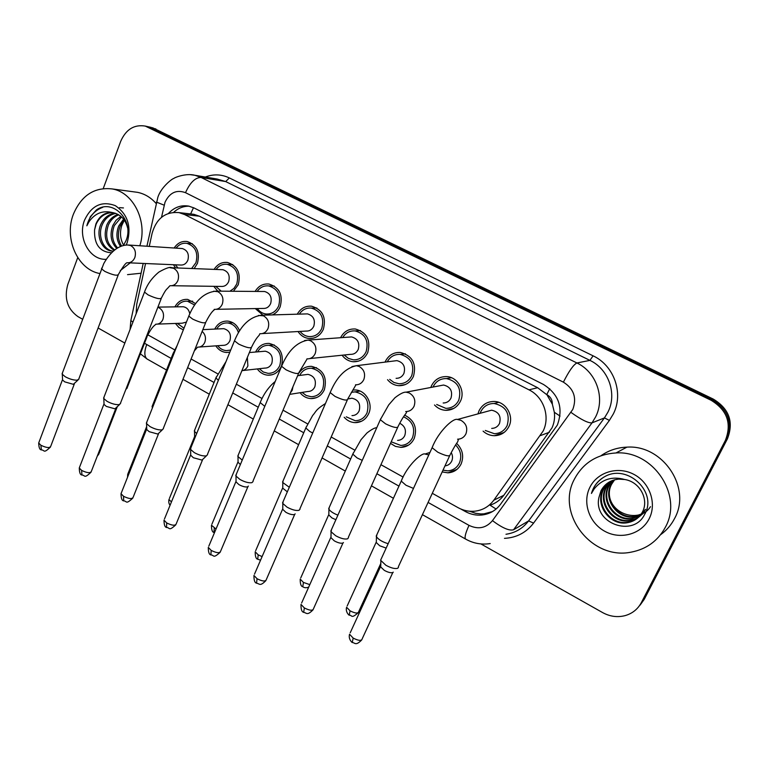 <?xml version="1.0" encoding="UTF-8"?>
<svg xmlns="http://www.w3.org/2000/svg" width="769" height="769" viewBox="0 0 769 769"><rect width="100%" height="100%" fill="white"/><g stroke="black" fill="none" stroke-linecap="round" stroke-linejoin="round"><path stroke-width="1.15" d="M404.677 415.145C414.337 420.124 417.519 427.9 414.212 438.484C411.386 444.117 406.955 447.087 400.909 447.375L395.391 446.356L390.498 443.357M352.827 390.046L355.172 389.96C365.698 390.046 373.494 403.744 368.639 413.751C365.813 419.509 361.353 422.479 355.278 422.633C350.943 422.479 347.242 420.691 344.176 417.269M299.141 372.782C302.246 368.322 306.408 366.179 311.599 366.361C323.191 369.408 327.45 377.195 324.364 389.72C321.529 395.583 317.078 398.544 311.003 398.592C306.639 398.323 302.996 396.371 300.073 392.728M281.473 365.967L281.319 366.352C278.493 372.311 274.062 375.262 268.016 375.214C263.652 374.849 260.085 372.754 257.298 368.937M229.835 352.212L226.249 352.471C221.914 352.019 218.425 349.818 215.781 345.848M183.339 329.891L178.889 327.498L175.447 323.451M456.632 443.367C462.621 449.346 464.12 456.209 461.131 463.947C458.334 469.436 453.941 472.397 447.952 472.829L442.185 471.935M430.823 387.461L431.438 385.903C434.648 379.578 439.714 376.474 446.635 376.599C457.69 376.935 465.61 390.883 460.477 401.101C457.353 407.176 452.499 410.252 445.895 410.329C441.454 410.117 437.657 408.329 434.514 404.975M385.067 362.112L385.231 361.718C388.432 355.297 393.478 352.202 400.37 352.452C412.424 355.749 416.779 363.756 413.424 376.474C410.31 382.674 405.446 385.74 398.842 385.692C394.314 385.346 390.556 383.347 387.547 379.684M340.571 337.716C343.82 331.535 348.751 328.632 355.365 328.997C366.842 332.343 370.966 340.206 367.736 352.567C364.631 358.854 359.786 361.92 353.202 361.747C348.655 361.295 344.954 359.123 342.099 355.22M297.276 314.185C300.583 308.398 305.351 305.735 311.589 306.197C322.538 309.58 326.45 317.289 323.336 329.334C320.25 335.697 315.444 338.754 308.917 338.485C304.37 337.937 300.746 335.62 298.045 331.535M255.145 291.422C258.461 285.962 263.075 283.492 268.987 284.04C279.455 287.423 283.184 294.998 280.185 306.744C278.522 310.609 275.917 313.329 272.38 314.915M262.969 315.184L255.298 308.58M214.128 269.381C217.435 264.18 221.895 261.883 227.528 262.489C237.544 265.872 241.11 273.303 238.227 284.79L233.411 291.268M217.752 291.143L213.801 286.328M174.178 248.012C177.456 243.033 181.782 240.87 187.155 241.514C196.768 244.878 200.19 252.184 197.412 263.431L194.115 268.612M175.505 267.891L173.467 264.728M477.943 413.895L479.029 410.8C482.23 404.609 487.286 401.495 494.207 401.476C505.81 401.524 514.374 415.962 508.943 426.459C505.839 432.389 501.004 435.475 494.438 435.706C490.141 435.629 486.364 434.101 483.095 431.13M496.092 509.04L490.055 505.195C495.726 503.291 500.311 499.985 503.81 495.294L552.046 427.814C554.238 422.921 555.007 417.74 554.334 412.28L552.363 404.196C552.363 399.89 550.508 396.689 546.778 394.574L549.739 388.71M432.303 493.314L458.045 507.646C463.178 510.462 468.59 511.664 474.271 511.25C482.365 510.443 488.882 506.761 493.823 500.186L543.116 431.092C550.431 416.683 543.606 396.862 528.985 389.835L184.579 214.532L179.014 212.619C165.479 211.465 156.511 218.348 152.118 233.247L149.273 246.378M546.778 394.574L552.363 404.196M190.847 213.965L185.569 213.369M546.317 394.334L537.646 387.711L199.373 216.195L193.875 214.32L179.014 212.619M147.85 334.823L174.688 349.866M191.097 358.998L217.723 373.821M236.352 384.202L262.027 398.496M283.021 410.185L307.658 423.902M331.189 437.003L354.663 450.086M380.924 464.697L403.129 477.068M145.552 263.536L136.719 304.351L136.142 313.762M255.625 352.019C258.538 346.088 263.065 343.224 269.198 343.426C279.82 346.242 283.982 353.567 281.675 365.419M214.734 329.084C217.694 323.47 222.087 320.817 227.912 321.115C233.334 321.923 237.227 325.152 239.592 330.824M174.909 306.86C177.889 301.515 182.157 299.035 187.713 299.41L195.643 303.611M151.349 127.443L148.888 126.895L712.209 399.678C728.224 409.473 732.944 422.815 726.369 439.695L642.807 600.954L638.626 606.808L642.807 600.954L726.369 439.695C732.944 422.815 728.224 409.473 712.209 399.678L152.329 128.154L147.783 126.645M152.454 127.683L713.315 399.101C729.243 408.839 733.943 422.104 727.397 438.888L644.249 599.311L640.096 605.126M460.823 509.011L465.312 511.51C470.474 514.336 475.905 515.518 481.596 515.047C489.449 514.192 495.774 510.587 500.571 504.233L557.352 425.074C563.562 407.858 558.909 394.314 543.395 384.423L194.048 207.957L188.732 206.111C181.013 204.842 174.284 207.255 168.526 213.369M103.257 188.53L120.714 141.304C125.981 129.365 134.171 124.299 145.283 126.087L711.094 400.264C727.195 410.117 731.944 423.536 725.33 440.502L641.336 602.627C637.789 609.192 632.387 613.518 625.12 615.623C617.42 617.574 609.923 616.565 602.636 612.595L480.913 543.933M82.571 319.222L77.957 316.617C67.364 309.061 63.981 298.343 67.807 284.463L77.736 257.596M124.838 343.07L98.115 327.998M173.707 212.302C178.225 208.139 183.368 206.102 189.136 206.198M492.439 511.596L483.97 513.836L480.817 513.942L475.569 513.298L469.513 511.222M486.758 411.492L491.564 410.185C498.764 411.8 501.407 416.231 499.494 423.479C497.831 426.67 495.236 428.314 491.699 428.41M480.144 413.299L480.769 411.713C483.595 406.263 488.046 403.523 494.131 403.485C506.002 406.215 510.347 413.559 507.165 425.526C504.426 430.775 500.148 433.495 494.332 433.697L485.277 430.448M398.496 567.186L397.775 568.243C395.103 569.098 391.142 568.099 385.884 565.263L380.597 560.245L432.678 446.453M393.276 572.155L392.882 572.501C390.95 573.126 388.095 572.415 384.308 570.367L380.501 566.724L350.203 632.81M451.22 452.566C452.758 455.411 452.912 458.276 451.691 461.15C450.269 463.967 448.039 465.543 444.991 465.87M455.584 444.982C460.746 450.259 462.025 456.267 459.41 463.015C456.94 467.869 453.056 470.484 447.76 470.859L443.002 470.176M386.163 548.086L379.742 545.788L376.118 542.395L347.165 606.001M388.172 543.693C382.587 542.049 378.675 539.732 376.445 536.743L376.877 534.686M439.657 385.778L443.559 385.038C450.365 386.711 452.845 391.065 450.999 398.073C449.327 401.341 446.722 402.985 443.165 402.994M433.024 387.038L433.13 386.788C435.956 381.222 440.416 378.483 446.51 378.579C457.738 381.414 461.823 388.614 458.757 400.197C455.998 405.571 451.701 408.291 445.857 408.349L436.686 404.484M348.472 537.714L347.607 538.809C344.781 539.54 340.811 538.511 335.697 535.753L331.074 531.744L331.516 529.505M343.455 542.549L342.897 543.058C340.84 543.587 337.985 542.856 334.304 540.867L330.776 537.502L301.611 603.04M393.757 361.017L396.91 360.623C403.36 362.353 405.705 366.611 403.927 373.407C402.254 376.733 399.649 378.377 396.102 378.319M387.22 361.843C390.143 356.653 394.468 354.173 400.197 354.403C410.857 357.306 414.712 364.371 411.751 375.599C409.002 381.078 404.696 383.789 398.851 383.731L393.901 382.443L389.7 379.348M300.025 509.174L299.006 510.308C296.036 510.904 292.066 509.857 287.077 507.175L282.8 503.484L283.203 501.369M295.181 513.865L294.46 514.538C292.307 514.98 289.442 514.23 285.857 512.289L282.588 509.193L254.501 574.174M349.011 337.101L351.577 336.918C357.71 338.668 359.921 342.849 358.219 349.462C356.556 352.836 353.961 354.471 350.424 354.355L309.849 358.565M342.686 337.562C345.656 332.794 349.818 330.583 355.172 330.92C365.313 333.861 368.957 340.792 366.111 351.712C363.362 357.277 359.085 359.979 353.259 359.825L348.309 358.364L344.204 354.999M253.078 481.529L251.915 482.672C248.8 483.153 244.821 482.086 239.976 479.472L236.006 476.069L236.362 474.089M248.368 486.075L247.522 486.892C245.263 487.248 242.398 486.489 238.909 484.595L235.872 481.73L208.812 546.173M305.408 313.944L307.494 313.887C313.348 315.655 315.453 319.76 313.81 326.191C312.156 329.603 309.58 331.237 306.081 331.074L262.239 333.592M299.343 314.127C302.332 309.686 306.341 307.677 311.368 308.1C321.038 311.061 324.508 317.866 321.759 328.507C319.039 334.14 314.781 336.832 309.003 336.582C305.418 336.168 302.457 334.438 300.102 331.42M207.553 454.729L206.246 455.882C203.006 456.257 199.027 455.171 194.297 452.624L190.616 449.471L190.933 447.616M206.438 455.834L201.997 460.083L193.384 457.747L190.568 455.094L164.47 518.998M399.697 423.238C404.811 425.901 406.493 430.034 404.744 435.639C403.235 438.666 400.851 440.252 397.602 440.387M403.542 416.798C412.482 420.989 415.481 427.92 412.549 437.58C410.05 442.56 406.128 445.184 400.774 445.424L391.777 442.021M335.88 519.69L332.025 517.979L328.661 514.836L300.746 577.913M337.908 515.134C333.41 513.394 330.41 511.423 328.911 509.241L329.305 507.29M348.742 398.794L351.923 398.207C358.431 399.755 360.844 403.975 359.152 410.867C357.643 413.953 355.249 415.539 351.991 415.606M351.366 392.286L355.105 391.882C365.871 394.487 369.841 401.485 367.024 412.866C364.516 417.961 360.574 420.585 355.201 420.72L346.233 416.836M287.327 491.824L282.608 488.084L255.683 550.652M289.298 487.267L282.79 482.538L283.136 480.692M305.36 374.714L308.013 374.368C314.204 375.964 316.492 380.107 314.857 386.788C313.348 389.941 310.955 391.517 307.696 391.517L289.721 394.362M299.66 375.455C302.304 370.543 306.245 368.149 311.503 368.255C321.74 370.937 325.508 377.8 322.788 388.864C320.288 394.045 316.347 396.66 310.974 396.698L306.187 395.477L302.092 392.411M240.37 464.543L237.9 462.111L211.917 524.17M242.245 460.083L238.006 456.613L238.323 454.873M574.356 479.26C583.027 462.986 596.907 454.219 616.007 452.951C653.064 450.24 683.506 495.39 665.3 527.361C657.841 540.963 646.412 549.239 631.022 552.171C591.467 560.38 555.679 513.365 574.356 479.26M601.012 455.709C608.654 450.365 617.286 447.51 626.908 447.145C662.715 444.472 692.062 487.863 674.48 518.681C671.116 525.131 666.492 530.475 660.6 534.705M650.507 506.675C640.74 522.439 613.46 515.749 609.663 497.197M610.269 481.452L603.838 488.997C595.168 504.147 610.403 525.121 627.293 522.324C634.55 521.228 639.837 517.547 643.144 511.308M609.923 481.625L603.165 489.42C594.475 504.608 609.74 525.631 626.668 522.833C633.935 521.728 639.231 518.046 642.548 511.789C649.074 499.446 639.914 481.798 624.697 479.5L618.766 479.125C610.653 479.933 604.722 483.826 600.974 490.805L598.945 497.447C592.861 523.343 633.204 537.848 644.46 514.692C658.091 492.593 627.927 463.851 605.299 476.319C599.983 479.145 595.994 483.201 593.322 488.498L591.438 493.448L594.264 488.776C602.156 479.164 612.297 476.069 624.697 479.5M611.672 480.798L606.53 487.306C597.926 502.33 613.037 523.103 629.801 520.325C637.001 519.229 642.24 515.586 645.518 509.386M611.317 480.952L605.857 487.729C597.234 502.782 612.384 523.602 629.177 520.824C636.386 519.719 641.644 516.066 644.931 509.866M613.114 480.25L609.163 485.643C600.627 500.542 615.623 521.132 632.253 518.364L642.384 514.221M612.749 480.375L608.51 486.056C599.955 500.984 614.979 521.622 631.647 518.854L640.865 515.384M614.604 479.798L611.759 484.018C603.29 498.783 618.17 519.19 634.665 516.432L643.499 513.202M614.229 479.904L611.115 484.422C602.627 499.225 617.536 519.671 634.069 516.912L643.23 513.461M608.904 482.201L601.108 490.718L598.945 497.447M649.132 518.806C641.375 534.253 620.564 539.973 604.953 531.379C589.217 522.997 582.22 502.561 589.833 487.44C597.205 472.195 617.661 465.841 633.656 474.252C649.776 482.423 657.12 503.484 649.132 518.806M604.107 476.972C597.638 481.077 593.418 486.566 591.438 493.448M99.72 273.524C77.554 269.554 63.856 238.438 73.363 214.282C81.456 195.345 94.424 186.896 112.274 188.943C133.489 192.385 147.821 221.645 139.823 245.753M133.931 191.856L137.584 192.346C144.716 193.826 150.907 197.546 156.145 203.516M123.742 245.426C120.233 239.322 119.58 232.68 121.781 225.509L124.318 220.174M115.859 213.417C109.707 214.599 105.18 218.338 102.296 224.606C97.317 235.65 103.19 249.944 113.081 251.146L111.572 251.059L113.081 251.146M115.119 213.167C108.64 214.09 103.863 217.858 100.777 224.471C95.789 235.535 101.671 249.858 111.572 251.059M118.753 214.82C113.975 216.752 110.496 220.194 108.333 225.144C104.786 235.977 106.92 244.244 114.725 249.944M118.041 214.407C112.899 216.204 109.169 219.732 106.833 225.009C103.19 236.487 105.651 244.936 114.206 250.358M121.55 216.954L114.273 225.673C111.159 234.42 112.284 241.851 117.638 247.954M120.868 216.339L116.081 220.261L112.803 225.538C109.573 234.747 110.909 242.389 116.801 248.474M124.232 220.049L120.137 226.192C117.388 233.478 117.888 240.101 121.627 246.061M123.578 219.155L118.676 226.057C115.85 233.661 116.465 240.466 120.541 246.484M112.87 212.638C105.42 212.657 99.855 216.464 96.173 224.067L94.568 229.902C94.039 244.321 99.691 251.953 111.524 252.78M94.568 229.902L95.875 224.039C99.336 215.945 104.872 212.129 112.476 212.58L113.149 212.686C120.675 214.503 125.491 219.54 127.596 227.797M123.386 245.522L125.981 240.726C134.758 220.54 112.457 197.873 96.317 210.043L90.348 216.685L86.839 225.798L89.031 221.722C95.048 213.196 102.863 210.148 112.476 212.58M106.257 259.307C89.79 260.403 77.381 237.861 84.523 220.184C91.492 205.486 101.748 200.642 115.292 205.64C127.683 214.061 131.643 226.432 127.164 242.744L126.183 245.042M141.073 273.226L127.539 274.639M130.23 262.873L120.281 270.601M102.738 207.313C94.491 210.475 89.185 216.637 86.839 225.798M123.463 207.938L119.551 207.64M262.921 291.48L264.632 291.499C270.227 293.277 272.226 297.305 270.64 303.582C269.015 307.023 266.468 308.648 262.998 308.436L216.185 309.321M257.154 291.441C260.124 287.279 263.988 285.434 268.746 285.914C277.993 288.884 281.291 295.565 278.657 305.947C275.956 311.628 271.745 314.31 266.026 313.992C262.46 313.512 259.557 311.695 257.307 308.542M163.403 428.746L161.932 429.89C158.577 430.159 154.598 429.054 149.993 426.574L146.562 423.661L146.85 421.931M162.365 429.784L157.837 434.072L149.224 431.697L146.754 429.583L146.716 428.516M221.52 269.669L222.943 269.727C228.287 271.505 230.2 275.456 228.672 281.589C227.066 285.059 224.548 286.674 221.126 286.433L171.593 285.722M216.079 269.458C219.011 265.526 222.75 263.815 227.268 264.334C236.121 267.304 239.274 273.86 236.737 284.011L233.949 288.394L229.912 291.24M120.55 403.542L118.935 404.657C115.465 404.83 111.495 403.715 106.997 401.293L103.805 398.592L104.055 396.977M119.589 404.523L114.966 408.829L106.362 406.417L104.055 404.456L104.017 403.475M221.222 291.172L215.753 286.356M181.186 248.474L182.359 248.55C187.492 250.319 189.328 254.203 187.857 260.201C186.271 263.69 183.791 265.295 180.417 265.026L128.385 262.796M176.072 248.137L176.524 247.551C179.398 244.196 182.849 242.793 186.896 243.34C195.384 246.301 198.402 252.741 195.951 262.671L191.616 268.516M78.947 379.069L77.179 380.165C73.613 380.251 69.643 379.107 65.25 376.752L62.279 374.243L62.5 372.744M78.063 379.992L73.343 384.317L64.74 381.866L62.597 380.049L62.549 379.136M177.975 267.987L175.361 264.815M263.085 351.385L265.305 351.193C271.207 352.817 273.38 356.883 271.803 363.391C270.294 366.582 267.92 368.159 264.68 368.111L242.975 370.523M257.615 351.846C260.297 347.271 264.113 345.089 269.073 345.3C278.839 348.011 282.406 354.759 279.781 365.525C277.292 370.783 273.38 373.388 268.025 373.34L263.258 371.985L259.288 368.716M194.98 437.696L194.49 436.879L169.401 498.437M196.681 433.533L194.519 431.428L194.797 429.794M221.885 328.748L223.75 328.661C229.393 330.305 231.45 334.294 229.931 340.638C228.441 343.868 226.086 345.435 222.866 345.348L199.584 347.011M216.675 328.997L216.771 328.824C219.473 324.633 223.135 322.672 227.759 322.961C232.988 323.778 236.554 327.017 238.467 332.66M152.598 407.426L152.07 406.532L152.512 405.417M230.719 350.039L226.288 350.626C222.866 350.289 220.011 348.655 217.723 345.714M181.744 306.764L183.31 306.744C186.809 307.398 188.963 309.744 189.76 313.762M127.241 388.037L126.01 388.989M176.803 306.831L177.341 306.024C180.033 302.486 183.426 300.89 187.54 301.227L194.634 305.024M186.425 322.086L182.215 323.201L157.501 324.114M184.002 328.209L177.331 323.384M549.47 432.197L540.444 435.6M554.334 412.28L560.043 416.077M190.683 213.792L193.5 207.688M537.646 387.711L528.985 389.835M503.81 495.294L493.823 500.186M199.373 216.195L184.579 214.532M155.886 128.942L148.734 127.356M713.315 399.101L711.094 400.264M727.397 438.888L725.33 440.502M644.249 599.311L641.336 602.627M428.083 502.436L469.013 525.371C478.231 529.716 486.046 528.14 492.458 520.642L572.799 409.416C576.99 397.861 573.857 388.778 563.398 382.155L185.512 192.683C176.534 189.405 169.709 192.577 165.037 202.199L161.509 217.31M190.231 174.659L194.999 175.284L201.055 177.437L576.923 362.978C596.35 372.013 605.395 397.996 595.6 416.933L592.015 422.863L604.434 417.913L607.894 412.213C617.363 393.997 608.644 369.043 589.91 360.382L225.692 181.571L217.031 179.014M205.294 177.033C213.426 173.919 221.443 174.217 229.345 177.927L593.091 355.836L589.91 360.382L576.923 362.978C573.501 364.65 568.993 371.052 563.398 382.155M156.453 202.093L164.153 205.179M593.091 355.836C614.133 365.535 623.938 393.565 613.287 414.01L609.394 420.403L533.571 523.103C526.179 532.648 516.48 537.733 504.464 538.358M571.002 412.405C581.249 419.739 588.256 423.219 592.015 422.863L513.557 529.774L528.591 520.921L604.434 417.913L609.394 420.403M505.983 534.263C515.307 532.898 522.843 528.447 528.591 520.921L533.571 523.103M185.512 192.683C190.01 182.609 195.191 177.524 201.055 177.437L225.692 181.571L229.345 177.927M144.505 343.243L171.131 358.431M187.626 367.669L214.051 382.481M232.738 392.959L258.24 407.243M279.272 419.038L303.745 432.755M327.296 445.943L350.635 459.026M376.868 473.733L398.957 486.104M131.057 319.568L130.836 320.615L132.95 322.028M146.658 344.714C144.111 351.827 144.264 356.605 147.1 359.036L147.686 359.363M469.013 525.371C465.553 532.917 464.389 537.473 465.533 539.031L465.803 539.184M492.458 520.642C502.244 527.957 509.27 530.995 513.557 529.774M466.725 510.827L465.312 511.51M392.796 572.54L362.286 638.616C361.728 641.067 358.7 640.894 353.182 638.097L349.549 634.233C348.011 639.798 353.086 643.422 352.26 642.413L353.182 638.097M352.394 642.5L352.26 642.413C355.201 642.913 355.653 646.018 361.641 640.039M491.564 410.185L457.411 419.48L460.881 420.307C466.216 423.459 467.898 427.987 465.918 433.889C464.14 437.33 461.371 439.099 457.584 439.195M458.43 439.378L457.68 441.791C456.863 443.223 456.084 443.415 450.221 454.537C450 456.834 445.866 456.055 437.821 452.22L432.111 447.721C438.167 431.813 453.249 417.663 457.411 419.48M380.809 563.417L358.777 611.499C358.229 613.71 355.316 613.489 350.058 610.836L346.598 607.25C345.098 612.595 350.01 616.056 349.222 615.094L350.058 610.836M349.337 615.171L349.222 615.094C352.394 615.162 350.895 619.112 358.219 612.739M413.482 488.421L405.955 485.229L401.235 481.096L401.812 479.808M429.958 452.432L425.017 454.037L428.823 454.902M342.964 542.991L313.598 608.519C312.983 610.922 309.907 610.73 304.37 607.952L301.006 604.396C300.89 609.279 301.765 611.922 303.649 612.326L304.37 607.952M303.803 612.422L303.649 612.326C306.696 612.845 307.052 615.902 312.993 609.875M443.559 385.038L406.09 392.171L409.146 392.93C414.318 395.987 415.952 400.438 414.058 406.263C412.28 409.79 409.502 411.559 405.715 411.559M406.32 411.723C406.916 411.886 406.503 412.838 405.09 414.568C404.119 416.087 402.985 416.913 398.179 426.257C397.842 428.477 393.651 427.679 385.596 423.854L380.319 419.711L380.847 418.519M294.748 514.269L266.41 579.365C265.728 581.71 262.613 581.499 257.067 578.74L253.943 575.452C253.895 580.278 254.75 582.844 256.538 583.152L257.067 578.74M256.702 583.258L256.538 583.152C259.682 583.7 259.941 586.709 265.853 580.643M351.923 366.592L356.345 365.717L359.056 366.419C364.064 369.389 365.659 373.753 363.843 379.521C362.074 383.106 359.296 384.865 355.518 384.798M355.903 384.913L347.799 398.89C347.367 401.034 343.109 400.207 335.044 396.41L330.17 392.584L330.651 391.45M248.022 486.402L220.655 551.104C219.915 553.392 216.762 553.161 211.206 550.421L208.303 547.384C208.284 552.094 209.13 554.593 210.85 554.872L211.206 550.421M211.023 554.987L210.85 554.872C214.426 555.074 212.725 559.005 220.155 552.305M304.562 340.542L308.1 340.081L310.522 340.734C315.386 343.618 316.934 347.915 315.184 353.605C313.425 357.239 310.676 358.998 306.927 358.873M307.11 358.931L299.026 372.388C298.478 374.465 294.171 373.609 286.097 369.831L281.579 366.294L282.021 365.227M202.507 459.891L176.284 523.689C175.467 525.919 172.285 525.669 166.71 522.949L164.008 520.132C164.047 524.794 164.883 527.226 166.517 527.428L166.71 522.949M166.719 527.553L166.517 527.428C170.199 527.659 168.43 531.552 175.813 524.823M258.48 315.434L263.479 315.838C268.189 318.645 269.708 322.855 268.025 328.488C266.285 332.17 263.565 333.909 259.855 333.736L259.134 335.322C258.278 336.293 255.712 338.639 251.771 346.732C251.117 348.722 246.743 347.838 238.669 344.079L234.478 340.811L234.881 339.811M309.801 584.623L303.438 582.431L300.218 579.105C300.141 583.882 300.996 586.42 302.784 586.728L303.438 582.431M302.919 586.814L302.784 586.728C304.351 587.901 306.312 588.035 308.686 587.141M362.257 460.352L357.152 457.959L352.788 454.133L353.327 452.912M262.104 556.583L258.192 554.862L255.202 551.777C255.154 556.448 255.99 558.919 257.711 559.188L258.192 554.862M257.865 559.284L260.566 560.149M312.723 432.995L309.83 431.505L305.802 427.977L306.293 426.824M216.022 529.014L211.475 525.227C211.456 529.803 212.282 532.215 213.945 532.456L214.263 528.092M292.96 386.711L292.22 390.239L290.269 393.084M264.786 406.33L260.191 402.591L260.643 401.495M158.491 433.851L133.21 497.091C132.335 499.254 129.115 498.985 123.53 496.284L121.021 493.679L121.435 492.621M123.703 500.927L123.53 496.284M213.647 291.191L217.858 291.691C222.424 294.412 223.904 298.564 222.289 304.13C220.578 307.84 217.887 309.58 214.224 309.359C215.301 310.08 212.58 308.782 205.967 321.865C205.198 323.768 200.776 322.855 192.702 319.116L188.809 316.088L189.174 315.155M115.773 408.57L91.386 471.282C90.454 473.368 87.195 473.079 81.61 470.397L79.265 467.975L79.649 466.985M81.947 475.079L81.61 470.397M170.016 267.727L173.583 268.266C178.023 270.909 179.465 274.985 177.908 280.493C176.226 284.222 173.583 285.962 169.968 285.703L168.353 287.452C166.652 289.625 166.306 288.298 161.548 297.747C160.663 299.574 156.194 298.622 148.119 294.902L144.495 292.095L144.832 291.23M74.295 384.039L50.773 446.203C49.764 448.231 46.476 447.914 40.892 445.251L38.7 443.002L39.046 442.079M41.372 449.961L40.892 445.251M127.558 244.975L130.615 245.522C134.921 248.099 136.334 252.107 134.835 257.557C133.181 261.297 130.576 263.027 127.029 262.738C125.741 262.863 122.886 266.737 118.445 274.35C117.455 276.09 112.928 275.11 104.863 271.419L101.489 268.804L101.787 267.997M247.358 357.46L247.878 365.909C246.628 368.697 244.629 370.312 241.879 370.754M171.42 501.984L168.997 499.437C168.488 501.878 168.853 503.82 170.084 505.271M218.367 380.328L215.906 377.925L216.32 376.906M202.151 331.401C205.313 334.342 206.207 337.966 204.814 342.282C203.285 345.627 200.863 347.252 197.556 347.155L194.355 350.875M128.288 475.357L128.077 473.425M173.458 354.797L173.275 353.009M117.186 406.955L99.172 453.249L97.932 454.45M157.828 307.302L158.866 307.677C163.047 310.243 164.412 314.127 162.951 319.318C161.442 322.692 159.058 324.316 155.78 324.182C156.684 324.633 153.233 324.028 147.36 335.909L146.254 337.014M400.909 447.375L408.531 445.107M355.278 422.633L361.69 421.172M311.003 398.592L316.395 397.669M268.016 375.214L272.543 374.657M226.249 352.471L229.844 352.173M447.952 472.829L456.959 469.388M445.895 410.329L453.835 408.377M398.842 385.692L405.34 384.558M353.202 361.747L358.527 361.122M308.917 338.485L313.291 338.177M494.438 435.706L504.108 432.466M216.935 179.004L194.999 175.284C186.108 172.948 174.659 177.437 173.611 178.562C172.525 178.446 160.961 187.146 157.837 197.373L146.917 246.224M145.283 126.087L148.888 126.895M143.197 263.431L130.836 320.615L130.096 329.44M140.391 353.807L147.1 359.036L166.537 370.024M182.964 379.309L209.293 394.189M227.903 404.705L253.299 419.067M274.245 430.909L298.622 444.684M322.067 457.94L345.31 471.07M371.437 485.845L393.42 498.274M422.431 514.672L465.533 539.031C473.262 543.414 481.49 544.923 490.199 543.568M483.97 513.836L481.596 515.047M494.131 403.485L498.687 402.312M449.634 455.806L398.419 566.599M380.713 567.205L380.876 560.909M376.195 536.166L401.235 481.096C407.445 464.928 422.268 452.23 425.017 454.037M376.301 542.818L376.445 536.743M446.51 378.579L451.422 377.714M406.09 392.171C403.754 391.93 400.024 393.805 394.901 397.794L388.701 404.907L380.319 419.711L330.805 531.129M397.64 427.458L348.405 537.166M330.968 537.964L331.074 531.744M396.91 360.623L356.345 365.717C345.377 368.111 336.649 377.07 330.17 392.584L282.55 502.897M400.197 354.403L405.378 353.817M347.309 400.024L299.958 508.655M282.771 509.616L282.8 503.484M351.577 336.918L308.1 340.081C296.834 342.099 287.991 350.837 281.579 366.294L235.766 475.53M355.172 330.92L360.507 330.583M298.574 373.465L253.011 481.038M236.054 482.134L236.006 476.069M307.494 313.887L261.306 315.232C249.762 316.886 240.812 325.412 234.478 340.811L190.385 448.971M311.368 308.1L316.809 307.984M251.357 347.732L207.495 454.277M190.731 455.469L190.616 449.471M328.68 508.703L352.788 454.133L361.065 439.628L366.976 432.957C371.542 429.429 374.811 427.679 376.762 427.727M328.834 515.23L328.911 509.241M351.923 398.207L347.838 398.957M355.105 391.882L359.969 391.046M282.569 482.028L305.802 427.977L312.627 415.539C316.501 411.136 315.3 409.973 325.45 403.514M282.771 488.459L282.79 482.538M308.013 374.368L297.622 375.714M311.503 368.255L316.52 367.659M237.794 456.132L260.191 402.591C263.767 393.834 268.775 386.797 275.215 381.472M238.054 462.467L238.006 456.613M616.007 452.951L626.908 447.145M626.668 522.833L627.293 522.324M629.177 520.824L629.801 520.325M631.647 518.854L632.253 518.364M634.069 516.912L634.665 516.432M112.274 188.943L137.584 192.346M132.787 498.158C125.357 504.945 127.318 501.042 123.501 500.792C121.915 500.609 121.089 498.245 121.021 493.679L146.6 429.237M264.632 291.499L215.906 291.134C204.093 292.46 195.057 300.775 188.809 316.088L146.35 423.19M268.746 285.914L274.235 286.001M205.592 322.797L163.345 428.323M146.754 429.583L146.562 423.661M91.002 472.262C83.725 479.029 85.551 475.242 81.725 474.934C80.207 474.819 79.39 472.502 79.265 467.975L103.911 404.129M222.943 269.727L171.823 267.747C170.237 266.66 165.931 268.093 158.923 272.053C152.012 277.753 147.206 284.434 144.495 292.095L103.604 398.15M227.268 264.334L232.757 264.584M161.211 298.622L120.502 403.139M104.055 404.456L103.805 398.592M50.418 447.125C43.064 453.921 45.15 450.144 41.142 449.807C39.671 449.702 38.854 447.433 38.7 443.002L62.462 379.751M182.359 248.55L129.019 245.051C124.732 244.725 120.473 245.993 116.244 248.839C111.563 252.174 107.41 257.086 103.767 263.575L62.087 373.83M176.466 248.156L176.524 247.551M186.896 243.34L192.356 243.735M118.138 275.167L78.899 378.704M62.597 380.049L62.279 374.243M265.305 351.193L249.377 352.548M269.073 345.3L274.187 344.906M194.317 430.976L215.906 377.925L225.99 361.632M194.634 437.215L194.519 431.428M223.75 328.661L202.853 329.651M227.759 322.961L232.93 322.759M127.519 477.289L127.702 474.358L146.658 426.593M152.07 406.532L172.9 353.971L177.235 345.271M152.3 408.185L152.262 406.955M98.836 454.123L97.269 456.171M183.31 306.744L157.905 307.11M147.014 336.812L127.193 387.682M177.312 306.831L177.341 306.024M125.828 389.47L126.395 388.893M187.54 301.227L192.731 301.198"/></g></svg>
